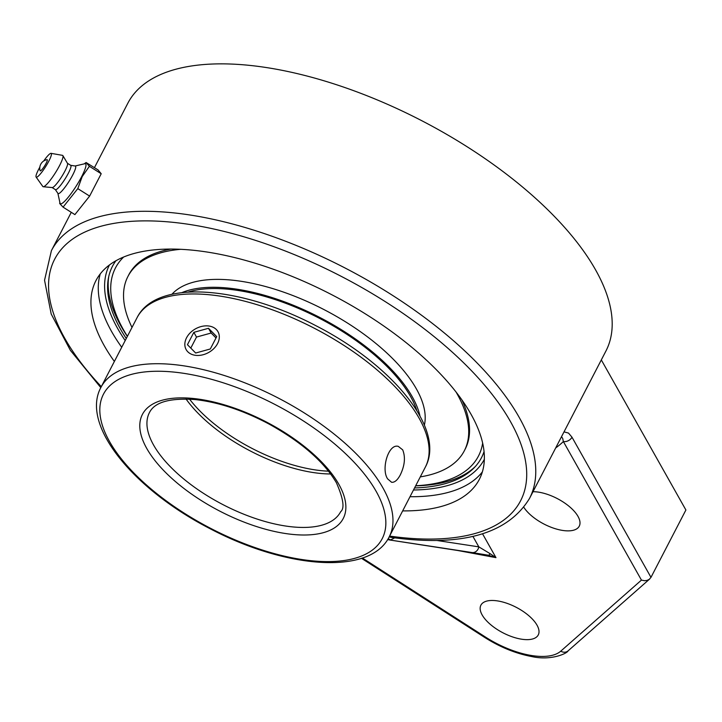 <?xml version="1.0" encoding="UTF-8"?>
<svg xmlns="http://www.w3.org/2000/svg" width="722" height="722" viewBox="0 0 722 722"><rect width="100%" height="100%" fill="white"/><g stroke="black" fill="none" stroke-linecap="round" stroke-linejoin="round"><path stroke-width="1.08" d="M59.872 202.458L59.682 203.523L63.067 207.142L77.796 188.632L82.2 176.583L89.384 166.295L86.089 162.522L98.057 169.914L101.206 173.749L89.627 196.095L74.898 214.605L63.067 207.142M89.627 196.095L77.796 188.632M101.206 173.749L89.384 166.295M75.115 165.997L84.835 163.723A23.6 3.962 122.2 0 1 81.658 176.637A23.6 3.962 122.2 0 1 68.202 197.305A23.6 3.962 122.2 0 1 60.007 203.072L57.877 193.315M47.047 159.688A6.579 1.101 122.2 0 1 44.647 165.87A6.579 1.101 122.2 0 1 40.098 170.699A8.709 8.709 0 0 1 47.047 159.688M70.693 165.32L75.259 166.015A16.254 2.726 122.2 0 1 72.751 174.932A16.254 2.726 122.2 0 1 63.888 188.668A16.254 2.726 122.2 0 1 57.959 193.433L55.359 189.615M70.594 165.302A14.359 2.41 122.2 0 1 70.765 165.365A14.359 2.41 122.2 0 1 68.373 173.181A14.359 2.41 122.2 0 1 55.441 189.66L52.101 187.558M43.744 160.97A14.043 2.356 122.2 0 1 51.054 153.344L62.489 155.347A18.465 3.096 122.2 0 1 62.877 155.618L67.489 163.362A14.359 2.41 122.2 0 1 64.953 171.024A14.359 2.41 122.2 0 1 52.219 187.567L43.239 186.736A18.465 3.096 122.2 0 1 42.824 186.502L36.1 177.043A14.043 2.356 122.2 0 1 38.555 169.517A14.043 2.356 122.2 0 1 39.836 167.17M62.877 155.618A18.465 3.096 122.2 0 1 59.619 165.473A18.465 3.096 122.2 0 1 43.239 186.736M51.054 153.344A14.043 2.356 122.2 0 1 48.87 161.042A14.043 2.356 122.2 0 1 41.235 172.892A14.043 2.356 122.2 0 1 36.1 177.043M389.943 540.029L387.624 539.596L390.602 539.921L388.174 538.711M114.374 361.46A215.923 96.008 27.4 0 1 95.945 280.614A215.923 96.008 27.4 0 1 331.822 294.747A215.923 96.008 27.4 0 1 479.345 479.354A215.923 96.008 27.4 0 1 402.659 510.896M394.708 537.863L390.602 539.921M94.447 167.639L127.848 103.201A269.252 119.717 -152.6 0 1 421.982 120.818A269.252 119.717 -152.6 0 1 605.929 351.018L529.506 498.451C507.737 534.127 461.629 547.096 391.198 537.376L389.185 536.888M390.042 540.038L471.809 552.51A6.841 5.911 -81.3 0 0 471.98 552.538L471.98 552.538A6.841 5.911 -81.3 0 0 478.821 546.861L436.72 540.444M471.809 552.51L488.207 555.2A6.841 2.274 -80.2 0 0 488.243 555.209A6.841 2.274 -80.2 0 0 490.085 553.657L478.821 546.861L472.901 536.374M488.243 555.209L389.97 540.038M488.207 555.2L495.969 557.646L490.085 553.657M571.986 437.189A6.841 5.063 150.6 0 1 563.359 441.548L641.443 580.1L644.602 580.732L647.102 580.389L649.258 579.342L650.982 577.356L571.986 437.189L568.503 433.074L564.017 431.873M561.499 436.729L562.691 438.38L563.359 441.548A276.084 122.758 -152.6 0 1 555.696 447.92M601.318 359.917L685.9 510.003L650.982 577.356M533.007 491.7A32.309 14.368 27.4 0 1 566.68 504.443A32.309 14.368 27.4 0 1 579.261 526.158A32.309 14.368 27.4 0 1 553.593 528.161A32.309 14.368 27.4 0 1 523.847 507.331M482.143 614.927A32.309 14.368 27.4 0 1 480.897 605.189A32.309 14.368 27.4 0 1 516.194 607.301A32.309 14.368 27.4 0 1 538.269 634.927A32.309 14.368 27.4 0 1 511.699 636.623A32.309 14.368 27.4 0 1 482.143 614.927M115.926 260.75A207.846 92.416 -152.6 0 0 108.381 278.304A207.846 92.416 -152.6 0 0 120.439 329.006A207.846 92.416 -152.6 0 0 126.269 338.51M414.554 487.946A207.846 92.416 -152.6 0 0 474.065 467.856A207.846 92.416 -152.6 0 0 484.056 451.575M400.304 474.877C397.488 480.166 394.582 482.621 391.568 482.269L387.633 478.876C380.936 469.183 388.409 443.425 398.282 446.367L402.686 449.842C405.602 457.134 404.807 465.482 400.304 474.877M330.685 473.975A107.695 47.887 27.4 0 1 186.032 398.995M127.406 336.317A204.425 90.891 27.4 0 1 123.661 257.014M482.648 443.091A204.425 90.891 27.4 0 1 415.692 485.753M415.637 485.861A208.721 92.804 -152.6 0 0 475.374 466.457M108.769 276.427A208.721 92.804 -152.6 0 0 127.352 336.425M416.838 410.637A141.052 62.715 -152.6 0 0 319.575 318.375A141.052 62.715 -152.6 0 0 188.126 292.085M420.005 416.098A143.1 63.626 -152.6 0 0 321.434 318.312A143.1 63.626 -152.6 0 0 183.478 291.986A143.1 63.626 -152.6 0 0 181.836 292.645M420.294 476.881A189.435 84.23 -152.6 0 0 438.073 472.278A189.435 84.23 -152.6 0 0 464.309 450.808L465.148 449.174A189.435 84.23 -152.6 0 0 461.899 399.898M170.924 249.063A189.435 84.23 -152.6 0 0 155.013 253.35A189.435 84.23 -152.6 0 0 128.778 274.82L127.938 276.454A189.435 84.23 -152.6 0 0 132.009 327.445M180.753 249.307A189.435 84.23 -152.6 0 0 154.165 254.983A189.435 84.23 -152.6 0 0 127.938 276.454M464.309 450.808A189.435 84.23 -152.6 0 0 456.042 392.01M424.374 425.168A143.1 63.626 -152.6 0 0 340.631 318.844A143.1 63.626 -152.6 0 0 187.585 284.071A143.1 63.626 -152.6 0 0 171.908 294.305M194.552 355.179A18.258 13.528 150.6 0 1 186.168 349.628A18.258 13.528 150.6 0 1 190.238 332.806A18.258 13.528 150.6 0 1 209.606 326.136A18.258 13.528 150.6 0 1 217.981 331.696A18.258 13.528 150.6 0 1 213.92 348.509A18.258 13.528 150.6 0 1 194.552 355.179M210.31 348.979L195.671 353.022L187.44 344.701L193.848 332.346L208.487 328.293L216.717 336.614L210.31 348.979M216.022 337.95L211.149 333.022L196.51 337.066L190.798 348.094M208.487 328.293L211.149 333.022M193.848 332.346L196.51 337.066M101.315 386.649A262.411 116.675 27.4 0 1 152.983 220.986A262.411 116.675 27.4 0 1 495.184 398.373A262.411 116.675 27.4 0 1 389.6 536.076M529.506 498.451A269.252 119.717 -152.6 0 0 345.558 268.259A269.252 119.717 -152.6 0 0 51.415 250.633L44.547 280.226L51.199 314.025L70.359 350.314L100.809 387.633M454.021 549.803L495.969 557.646L482.549 533.82M649.71 578.981L568.097 650.856C567.248 653.41 551.112 660.928 531.744 656.56C515.788 653.563 500.093 647.183 484.67 637.418A6.841 1.254 -57.3 0 0 485.545 637.102L362.372 558.007M568.097 650.856A6.841 6.038 -131.4 0 1 560.759 651.163A61.55 27.364 27.4 0 1 485.545 637.102M641.443 580.1L560.759 651.163M484.345 459.3A211.14 93.878 27.4 0 1 413.489 489.994M125.204 340.567A211.14 93.878 27.4 0 1 109.446 264.974M410.006 496.718A215.923 96.008 -152.6 0 0 482.35 471.917M100.286 273.873A215.923 96.008 -152.6 0 0 121.72 347.282M340.667 511.708A107.695 47.887 27.4 0 1 223.017 504.66A107.695 47.887 27.4 0 1 149.436 412.587C154.598 402.109 169.941 397.786 195.454 399.6C218.585 402.226 242.998 410.313 268.674 423.85C301.209 441.837 323.79 461.466 336.407 482.747C343.383 498.731 344.8 508.387 340.667 511.708M338.88 484.381A113.083 50.278 -152.6 0 0 162.513 400.15A113.083 50.278 -152.6 0 0 227.105 514.768A113.083 50.278 -152.6 0 0 338.88 484.381M376.153 491.348A156.972 69.79 27.4 0 1 294.603 558.287A156.972 69.79 27.4 0 1 109.518 441.512A156.972 69.79 27.4 0 1 191.068 374.574A156.972 69.79 27.4 0 1 376.153 491.348M137.063 317.68A162.36 72.191 27.4 0 1 270.579 309.169A162.36 72.191 27.4 0 1 419.094 418.173A162.36 72.191 27.4 0 1 425.348 467.116C446.043 429.076 391.856 364.493 315.631 325.568C239.966 285.867 156.205 278.909 137.063 317.68L100.909 387.434C80.259 425.42 134.229 489.859 210.282 528.811C286.029 568.656 370.034 575.705 389.194 536.87A162.36 72.191 -152.6 0 0 382.94 487.919A162.36 72.191 -152.6 0 0 234.424 378.924A162.36 72.191 -152.6 0 0 100.909 387.434M328.546 471.177A107.695 47.887 27.4 0 1 309.702 468.975A107.695 47.887 27.4 0 1 189.543 399.131M84.221 163.858L86.089 162.522M70.765 165.365L67.426 163.262M484.67 637.418L361.469 558.305M71.279 212.322L51.415 250.633M389.194 536.87L425.348 467.116"/></g></svg>
